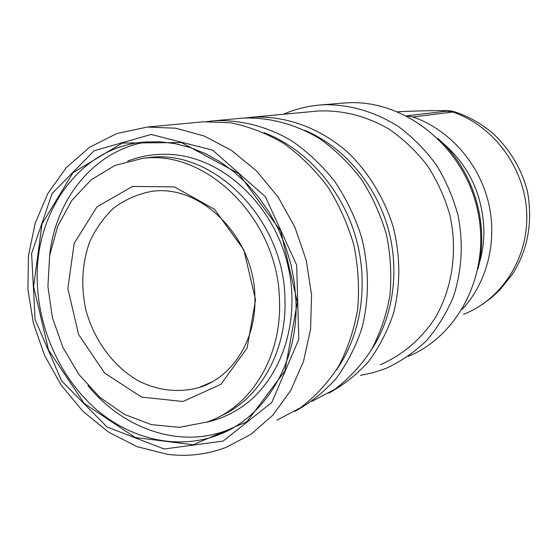 <?xml version="1.0" encoding="UTF-8"?>
<svg xmlns="http://www.w3.org/2000/svg" width="558" height="558" viewBox="0 0 558 558"><rect width="100%" height="100%" fill="white"/><g stroke="black" fill="none" stroke-linecap="round" stroke-linejoin="round"><path stroke-width="0.84" d="M87.934 385.55C122.495 428.321 178.386 448.506 226.032 430.657L233.209 427.721M147.228 141.844C94.393 150.081 55.284 199.025 49.509 256.415M206.23 422.273C217.313 419.874 227.783 415.647 237.652 409.6C279.746 384.197 302.08 322.657 287.537 263.955C273.211 205.211 224.546 159.616 175.024 154.796L166.814 154.266M143.287 158.333L148.414 157.663C212.647 148.086 284.413 218.799 284.964 299.241C286.91 351.903 259.449 399.207 220.201 416.205M279.509 301.236C281.699 357.811 250.11 407.689 206.934 422.029L179.453 427.33L151.378 424.617L124.343 414.336L99.805 397.303L79.006 374.606L62.956 347.571L52.417 317.635L47.911 286.345L49.683 255.306L57.739 226.15L71.78 200.468L91.198 179.767L115.074 165.412L142.157 158.486C206.69 148.853 278.909 220.152 279.509 301.236M255.543 299.813L247.11 348.129L220.849 384.371L182.996 401.495L141.62 397.101L104.681 373.107L78.643 334.612L67.839 288.695L74.172 243.407L96.918 206.906L132.49 186.435L174.521 186.909L214.572 209.362L243.832 249.858L255.543 299.813M254.866 296.926C256.652 339.717 232.247 377.64 198.808 387.67C178.448 392.971 158.333 390.719 138.468 380.919C113.211 366.425 93.849 339.941 85.779 309.592C80.805 286.08 82.061 263.634 89.552 242.242C95.613 228.94 103.69 217.508 113.79 207.953C124.866 199.757 137.142 194.296 150.618 191.582C199.45 182.919 254.315 236.174 254.866 296.926M479.203 263.488C482.447 252.732 484.009 241.593 483.905 230.084C482.572 194.219 468.546 164.91 441.824 142.157M462.226 309.258C487.525 282.188 497.987 239.884 488.055 200.859C478.039 161.848 448.451 129.303 413.115 116.971L454.61 111.795M397.638 111.802C416.847 110.721 453.814 110.114 446.728 111.147L406.468 115.883L413.115 116.971M341.545 103.195L349.768 102.693C405.778 100.754 463.189 146.489 477.257 208.706C491.758 270.832 459.778 335.421 408.24 356.339M283.45 114.264C295.28 109.047 307.765 105.943 320.906 104.953L326.437 104.688C351.547 104.904 375.513 112.165 398.328 126.471C412.676 137.135 425.322 149.921 436.272 164.826C446.002 180.701 453.291 197.713 458.146 215.862C463.503 243.965 461.878 271.021 453.277 297.023C446.414 313.415 437.395 328.041 426.228 340.91C414.043 352.53 400.532 361.724 385.683 368.503L373.239 372.66L360.447 375.332M37.484 286.373C32.58 214.809 78.399 147.305 144.18 142.074L159.393 141.76L174.814 143.58L190.222 147.528L205.379 153.603L220.054 161.75L234.018 171.864L247.034 183.833L258.884 197.483L269.368 212.612L278.303 228.996L285.543 246.378L290.955 264.471L294.45 282.983L295.977 301.627C298.293 364.144 263.641 419.184 216.33 435.645C176.342 450.083 130.621 438.958 96.29 409.446C62.036 379.663 40.092 333.189 37.484 286.373M297.393 302.296L280.688 230.942L238.601 173.545L181.455 142.562L122.3 143.064L73.021 172.687L42.01 223.925L33.626 286.666L48.546 350.054L84.272 403.518L135.294 437.535L193.159 444.754L246.936 421.722L284.873 371L297.393 302.296M199.806 122.132L203.517 121.784L230.587 122.781C248.868 126.457 266.564 133.32 283.666 143.371C300.078 155.152 314.705 169.527 327.539 186.491C339.034 204.66 347.822 224.246 353.898 245.248C358.236 266.633 359.498 287.921 357.678 309.111C354.093 329.792 347.704 348.917 338.504 366.494C327.881 382.816 315.249 396.536 300.609 407.668L276.852 420.167M264.115 132.692C304.94 148.184 340.408 187.132 354.951 234.555C369.375 282.006 361.717 334.388 336.258 370.205M207.053 121.56L214.23 120.772C240.282 119.552 267.059 126.331 291.778 140.874C307.737 151.909 322.064 165.419 334.744 181.406C346.197 198.564 355.139 217.139 361.577 237.136C369.229 268.252 369.347 298.586 361.94 328.132C355.725 346.825 347.097 363.642 336.049 378.596C323.835 392.197 310.06 403.141 294.715 411.441M238.622 118.477L242.2 118.143C268.231 116.929 294.924 123.806 319.364 138.489C335.114 149.628 349.12 163.215 361.389 179.264C372.374 196.451 380.744 214.983 386.506 234.862C390.607 255.111 391.751 275.289 389.937 295.391C386.436 315.026 380.235 333.217 371.342 349.957C361.082 365.525 348.883 378.652 334.751 389.338L311.824 401.411M206.3 384.811L205.902 384.56M304.808 130.342C342.117 146.029 373.825 181.817 387.085 224.867C400.198 267.959 393.955 315.535 371.6 349.517M245.276 117.947L251.867 117.236C285.319 115.304 320.369 127.838 348.59 153.045C368.991 173.036 384.497 198.641 393.271 227.127C400.56 256.561 400.623 285.319 393.474 313.401C387.489 331.187 379.189 347.229 368.559 361.528C356.806 374.564 343.547 385.104 328.767 393.153M314.552 111.335L317.865 111.028C342.375 109.912 366.034 115.904 388.842 128.996C403.232 138.886 415.996 150.967 427.135 165.231C437.081 180.513 444.635 197.002 449.79 214.704C457.923 250.64 452.454 288.165 435.247 317.781C421.339 339.166 402.255 355.286 380.221 364.73M437.842 138.398C473.086 169.548 489.708 223.235 478.011 268.837M446.728 111.147L453.047 112.137C493.509 125.808 524.715 167.616 526.71 212.675C528.81 257.747 501.775 299.59 463.447 314.363M164.178 448.995L107.003 426.975L61.603 380.898L35.105 319.615L31.604 253.485L52.089 193.563L94.093 150.758L151.141 134.457L212.668 150.165L265.392 196.765L296.668 265.036L298.788 339.334L271.809 402.451L223.109 441.085L164.178 448.995M147.368 127.064L175.749 128.207L204.256 136.047L231.647 150.486L256.666 171.076L278.114 197.044L294.931 227.273L306.258 260.419L311.552 294.91L310.583 329.136L303.475 361.507L290.655 390.586L272.855 415.159L250.981 434.298L226.095 447.383C207.032 454.554 187.432 456.863 167.295 454.296L136.822 446.602L108.259 431.92L82.772 411.134L61.31 385.306L44.647 355.579L33.368 323.194L27.9 289.449L28.479 255.676L35.175 223.228L47.842 193.48L66.137 167.763L89.461 147.375L116.929 133.488L147.368 127.064L203.517 121.784M175.024 154.796C158.409 153.164 142.611 155.277 127.636 161.136M142.157 158.486L148.414 157.663M198.808 387.67L212.598 381.616M482.593 304.263L491.542 297.602L499.752 290.027L512.642 273.964C527.945 249.621 532.897 222.189 527.505 191.652C521.632 169.102 510.221 149.795 493.272 133.739C481.7 123.827 468.811 116.51 454.61 111.788C450.627 110.972 453.061 110.833 443.966 110.61C433.378 110.477 409.405 111.126 397.61 111.788M216.33 435.645L226.032 430.657M214.23 120.772L242.2 118.143M251.867 117.236L317.865 111.028M320.906 104.953L344.391 102.951"/></g></svg>

